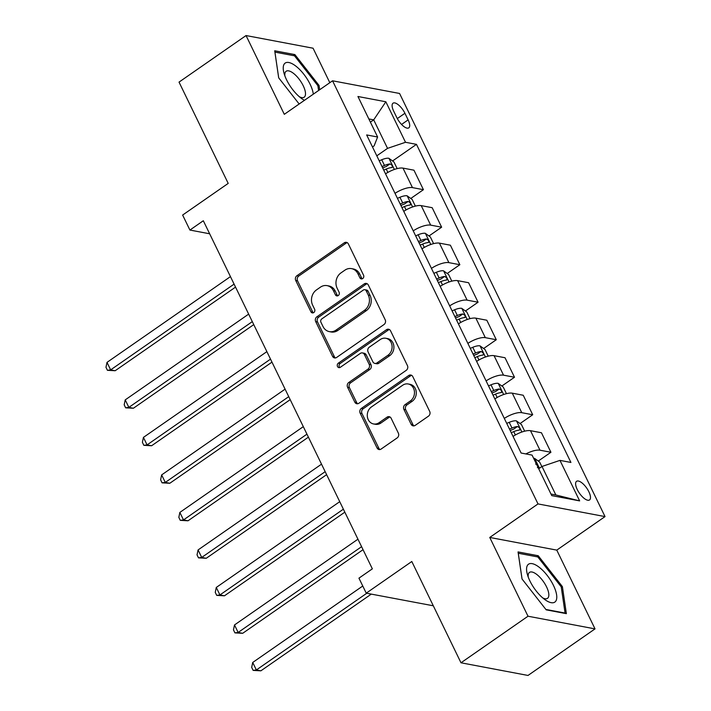 <?xml version="1.0" encoding="UTF-8"?>
<svg xmlns="http://www.w3.org/2000/svg" width="711" height="711" viewBox="0 0 711 711"><rect width="100%" height="100%" fill="white"/><g stroke="black" fill="none" stroke-linecap="round" stroke-linejoin="round"><path stroke-width="1.07" d="M362.717 278.561A2.435 2.08 -79.3 0 0 363.561 275.219L348.363 243.926A3.484 2.977 -79.3 0 0 346.381 242.335A3.484 2.977 -79.3 0 0 344.302 242.806L296.931 275.717A3.484 2.977 -79.3 0 0 295.732 280.49L310.929 311.782A2.435 2.08 -79.3 0 0 314.618 309.223L312.644 305.179A11.145 9.527 -79.3 0 1 316.493 289.901L320.439 287.155A11.145 9.527 -79.3 0 1 327.087 285.635A11.145 9.527 -79.3 0 1 333.432 290.737L335.405 294.781A2.435 2.08 -79.3 0 0 339.085 292.221L337.121 288.177A11.145 9.527 -79.3 0 1 340.96 272.9L344.906 270.153A11.145 9.527 -79.3 0 1 351.554 268.634A11.145 9.527 -79.3 0 1 357.909 273.735L359.873 277.779A2.435 2.08 -79.3 0 0 362.717 278.561M588.85 491.728A11.358 4.453 55.2 0 0 576.568 481.311A11.358 4.453 55.2 0 0 577.252 489.532A11.358 4.453 55.2 0 0 589.526 499.957A11.358 4.453 55.2 0 0 588.85 491.728M411.118 424.271A3.484 2.977 -79.3 0 0 413.109 425.862A3.484 2.977 -79.3 0 0 415.18 425.391L428.475 416.157A3.484 2.977 -79.3 0 0 429.675 411.385L412.798 376.626A3.484 2.977 -79.3 0 0 410.816 375.026A3.484 2.977 -79.3 0 0 408.736 375.506L361.366 408.416A3.484 2.977 -79.3 0 0 360.166 413.189L377.043 447.948A3.484 2.977 -79.3 0 0 379.034 449.539A3.484 2.977 -79.3 0 0 381.105 449.059L397.156 437.914A3.484 2.977 -79.3 0 0 398.356 433.132L391.139 418.264A3.484 2.977 -79.3 0 0 389.148 416.664A3.484 2.977 -79.3 0 0 387.077 417.144L379.114 422.672A9.314 7.963 -79.3 0 1 373.559 423.952A9.314 7.963 -79.3 0 1 367.356 416.619A9.314 7.963 -79.3 0 1 371.462 406.914L402.648 385.255A9.314 7.963 -79.3 0 1 408.203 383.976A9.314 7.963 -79.3 0 1 414.406 391.308A9.314 7.963 -79.3 0 1 410.3 401.013L405.101 404.621A3.484 2.977 -79.3 0 0 403.901 409.394L411.118 424.271L412.931 424.609A3.484 2.977 -79.3 0 0 414.042 425.862M329.815 82.698L313.071 48.215L246.05 35.55L179.03 82.112L228.204 183.394L182.629 215.051L189.917 230.053L203.319 220.748L372.351 568.844L358.948 578.159L366.236 593.161L433.31 605.79M528.006 616.224L595.027 628.888L556.775 550.118L489.755 537.445L528.006 616.224L460.986 662.785L411.802 561.503L366.236 593.161M489.755 537.445L538.014 503.921L332.552 80.796L399.573 93.47L605.034 516.595L538.014 503.921M246.05 35.55L284.302 114.32L332.552 80.796M383.993 324.545A3.484 2.977 -79.3 0 0 385.193 319.772L368.316 285.013A3.484 2.977 -79.3 0 0 366.334 283.422A3.484 2.977 -79.3 0 0 364.254 283.902L316.884 316.804A3.484 2.977 -79.3 0 0 315.684 321.576L332.561 356.335A3.484 2.977 -79.3 0 0 334.552 357.935A3.484 2.977 -79.3 0 0 336.623 357.455L383.993 324.545M390.552 330.819L407.43 365.578A3.484 2.977 -79.3 0 1 406.23 370.351L358.868 403.261A3.484 2.977 -79.3 0 1 356.789 403.732A3.484 2.977 -79.3 0 1 354.807 402.142L347.581 387.264A3.484 2.977 -79.3 0 1 348.781 382.491L367.996 369.142A3.484 2.977 -79.3 0 0 369.196 364.37L364.405 354.505A3.484 2.977 -79.3 0 0 362.414 352.914A3.484 2.977 -79.3 0 0 360.344 353.385L340.338 367.285A2.435 2.08 -79.3 0 1 338.338 363.161L386.491 329.7A3.484 2.977 -79.3 0 1 388.57 329.229A3.484 2.977 -79.3 0 1 390.552 330.819M595.027 628.888L528.006 675.45L460.986 662.785M393.69 111.156L396.898 117.759A11.003 4.31 55.2 0 0 408.789 127.856A11.003 4.31 55.2 0 0 408.123 119.883L404.923 113.28A11.003 4.31 55.2 0 0 393.032 103.184A11.003 4.31 55.2 0 0 393.69 111.156M372.502 146.973L374.137 145.835L377.612 137.01L366.654 134.939L521.119 453.031L532.077 455.102L551.745 495.62L579.643 500.891L555.842 494.963L542.004 466.46L538.698 468.753M377.612 137.01L357.944 96.5L385.842 101.771L405.51 142.289L387.539 148.368L376.803 155.825M392.57 160.962L416.468 144.36L405.51 142.289M416.468 144.36L570.924 462.452L559.966 460.381L579.643 500.891M556.775 550.118L605.034 516.595M189.917 230.053L209.656 233.786M370.395 122.15L373.702 119.857L368.84 118.941M387.539 148.368L373.702 119.857L385.842 101.771M550.981 494.047L555.842 494.963M410.78 198.476L423.427 189.686L413.953 170.187L402.995 168.116A14.193 4.835 154.1 0 0 385.549 173.84M429 235.981L441.638 227.2L432.172 207.692L421.205 205.621A14.193 4.835 154.1 0 0 403.759 211.354M447.21 273.495L459.857 264.714L450.383 245.206L439.425 243.135A14.193 4.835 154.1 0 0 421.979 248.859M465.421 311.009L478.068 302.219L468.593 282.72L457.635 280.649A14.193 4.835 154.1 0 0 440.189 286.373M483.64 348.514L496.287 339.734L486.813 320.226L475.855 318.155A14.193 4.835 154.1 0 0 458.399 323.887M501.85 386.029L514.497 377.248L505.023 357.74L494.065 355.669A14.193 4.835 154.1 0 0 476.619 361.392M520.07 423.543L532.708 414.753L523.243 395.254L512.284 393.174A14.193 4.835 154.1 0 0 494.829 398.907M538.28 461.048L550.927 452.267L541.453 432.759L530.495 430.688A14.193 4.835 154.1 0 0 513.049 436.412M423.427 189.686L412.469 187.615A14.193 4.835 154.1 0 0 395.014 193.348M441.638 227.2L430.679 225.129A14.193 4.835 154.1 0 0 413.233 230.853M459.857 264.714L448.899 262.643A14.193 4.835 154.1 0 0 431.444 268.367M478.068 302.219L467.109 300.149A14.193 4.835 154.1 0 0 449.663 305.881M496.287 339.734L485.32 337.663A14.193 4.835 154.1 0 0 467.874 343.386M514.497 377.248L503.539 375.177A14.193 4.835 154.1 0 0 486.093 380.9M532.708 414.753L521.75 412.682A14.193 4.835 154.1 0 0 504.303 418.415M550.927 452.267L539.969 450.196A14.193 4.835 154.1 0 0 525.873 453.929M542.004 466.46L559.966 460.381M319.674 89.746L319.052 85.462L294.896 54.596L274.713 50.783L278.685 77.828L299.162 104.002M566.365 613.655L562.392 586.611L538.236 555.744L518.052 551.923L522.025 578.976L546.181 609.842L566.365 613.655M293.439 55.609L294.896 54.596M317.959 86.218L319.052 85.462M536.778 556.757L538.236 555.744M561.308 587.366L562.392 586.611M362.219 278.819A2.435 2.08 -79.3 0 1 361.686 278.125L359.722 274.073A11.145 9.527 -79.3 0 0 353.367 268.971L351.554 268.634M327.087 285.635L328.9 285.973A11.145 9.527 -79.3 0 1 335.245 291.075L337.21 295.127A2.435 2.08 -79.3 0 0 337.743 295.82M347.252 242.673A3.484 2.977 -79.3 0 0 346.115 243.153L298.744 276.055A3.484 2.977 -79.3 0 0 297.545 280.827L312.742 312.129A2.435 2.08 -79.3 0 0 313.275 312.822M367.205 283.76A3.484 2.977 -79.3 0 0 366.067 284.24L318.697 317.15A3.484 2.977 -79.3 0 0 317.497 321.923L334.374 356.682A3.484 2.977 -79.3 0 0 335.485 357.935M366.201 290.817A2.435 2.08 -79.3 0 0 363.357 290.035L321.781 318.919A2.435 2.08 -79.3 0 0 320.945 322.261L323.016 326.527A11.145 9.527 -79.3 0 0 329.371 331.628A11.145 9.527 -79.3 0 0 336.019 330.108L364.432 310.36A11.145 9.527 -79.3 0 0 368.28 295.083L366.201 290.817L368.014 291.155A2.435 2.08 -79.3 0 0 366.627 290.044L364.814 289.697M329.371 331.628L331.175 331.975A11.145 9.527 -79.3 0 0 337.823 330.446L336.019 330.108M368.014 291.155L370.084 295.429A11.145 9.527 -79.3 0 1 366.245 310.707L337.823 330.446M362.414 352.914L364.228 353.251A3.484 2.977 -79.3 0 1 366.209 354.851L371 364.716A3.484 2.977 -79.3 0 1 369.8 369.489L350.594 382.838A3.484 2.977 -79.3 0 0 349.394 387.611L356.62 402.479A3.484 2.977 -79.3 0 0 357.722 403.741M389.441 329.566A3.484 2.977 -79.3 0 0 388.304 330.046L340.151 363.499A2.435 2.08 -79.3 0 0 339.84 367.543M387.922 355.296A9.314 7.963 -79.3 0 0 392.028 345.599A9.314 7.963 -79.3 0 0 385.833 338.267A9.314 7.963 -79.3 0 0 380.269 339.538L369.285 347.172A3.484 2.977 -79.3 0 0 368.085 351.945L372.875 361.81A3.484 2.977 -79.3 0 0 374.857 363.41A3.484 2.977 -79.3 0 0 376.937 362.93L387.922 355.296L389.735 355.642A9.314 7.963 -79.3 0 0 393.841 345.937A9.314 7.963 -79.3 0 0 387.637 338.605L385.833 338.267M374.857 363.41L376.67 363.748A3.484 2.977 -79.3 0 0 378.75 363.277L376.937 362.93M389.735 355.642L378.75 363.277M408.203 383.976L410.016 384.322A9.314 7.963 -79.3 0 1 416.219 391.654A9.314 7.963 -79.3 0 1 412.104 401.351L406.914 404.959A3.484 2.977 -79.3 0 0 405.714 409.74L412.931 424.609M373.559 423.952L375.372 424.289A9.314 7.963 -79.3 0 0 380.927 423.018L379.114 422.672M390.028 417.01A3.484 2.977 -79.3 0 0 388.89 417.481L380.927 423.018M411.687 375.372A3.484 2.977 -79.3 0 0 410.549 375.852L363.179 408.754A3.484 2.977 -79.3 0 0 361.979 413.526L378.856 448.286A3.484 2.977 -79.3 0 0 379.967 449.539M397.165 168.605L393.93 161.957L388.846 158.269A9.403 3.208 154.1 0 0 381.718 159.753L379.221 160.81M230.453 276.615L107.006 362.379L110.64 369.88L115.173 370.733L235.545 287.111M383.736 170.116L386.242 169.058A9.403 3.208 -25.9 0 1 391.681 167.547C392.934 166.303 392.348 165.103 389.93 163.939A9.403 3.208 154.1 0 0 384.491 165.459L381.985 166.516M382.687 167.947L384.544 167.156A4.79 1.635 -25.9 0 1 386.073 166.623L389.93 163.939M391.681 167.547L392.179 167.378M115.173 370.733L107.423 370.307L110.64 369.88L234.097 284.116M107.423 370.307L105.966 367.303L107.006 362.379M415.375 206.119L412.149 199.462L407.065 195.783A9.403 3.208 154.1 0 0 399.938 197.267L397.431 198.325M248.663 314.12L125.216 399.884L128.86 407.385L133.384 408.247L253.756 324.616M401.955 207.63L404.452 206.563A9.403 3.208 -25.9 0 1 409.892 205.052C411.145 203.817 410.558 202.617 408.141 201.453A9.403 3.208 154.1 0 0 402.702 202.964L400.204 204.021M400.897 205.452L402.764 204.67A4.79 1.635 -25.9 0 1 404.283 204.137L408.141 201.453M409.892 205.052L410.389 204.892M133.384 408.247L125.643 407.821L128.86 407.385L252.307 321.63M125.643 407.821L124.185 404.817L125.216 399.884M433.594 243.633L430.359 236.976L425.276 233.288A9.403 3.208 154.1 0 0 418.148 234.772L415.651 235.839M266.874 351.634L143.426 437.398L147.07 444.899L151.603 445.753L271.975 362.13M420.165 245.135L422.663 244.077A9.403 3.208 -25.9 0 1 428.111 242.567C429.355 241.322 428.777 240.122 426.36 238.967A9.403 3.208 154.1 0 0 420.921 240.478L418.415 241.536M419.108 242.966L420.974 242.175A4.79 1.635 -25.9 0 1 422.503 241.642L426.36 238.967M428.111 242.567L428.609 242.398M151.603 445.753L143.853 445.326L147.07 444.899L270.518 359.135M143.853 445.326L142.396 442.331L143.426 437.398M451.805 281.138L448.57 274.482L443.495 270.802A9.403 3.208 154.1 0 0 436.367 272.286L433.861 273.344M285.093 389.148L161.646 474.912L165.29 482.413L169.813 483.267L290.186 399.644M438.376 282.649L440.882 281.592A9.403 3.208 -25.9 0 1 446.321 280.081C447.575 278.836 446.988 277.637 444.571 276.472A9.403 3.208 154.1 0 0 439.131 277.992L436.634 279.05M437.327 280.481L439.194 279.69A4.79 1.635 -25.9 0 1 440.713 279.156L444.571 276.472M446.321 280.081L446.819 279.912M169.813 483.267L162.064 482.84L165.29 482.413L288.737 396.649M162.064 482.84L160.615 479.836L161.646 474.912M470.015 318.652L466.789 311.996L461.706 308.316A9.403 3.208 154.1 0 0 454.578 309.8L452.08 310.858M303.304 426.653L179.856 512.418L183.5 519.919L188.033 520.781L308.405 437.149M456.595 320.163L459.093 319.097A9.403 3.208 -25.9 0 1 464.532 317.586C465.785 316.351 465.207 315.151 462.79 313.986A9.403 3.208 154.1 0 0 457.351 315.497L454.844 316.555M455.538 317.986L457.404 317.204A4.79 1.635 -25.9 0 1 458.933 316.671L462.79 313.986M464.532 317.586L465.038 317.426M188.033 520.781L180.283 520.345L183.5 519.919L306.948 434.154M180.283 520.345L178.825 517.35L179.856 512.418M313.32 94.154A23.063 9.047 55.2 0 0 300.175 70.025A23.063 9.047 55.2 0 0 284.24 64.017A23.063 9.047 55.2 0 0 283.973 73.046A23.063 9.047 55.2 0 0 301.722 98.607A23.063 9.047 55.2 0 0 304.477 100.304M299.358 96.74A15.793 6.195 55.2 0 0 304.166 97.194A15.793 6.195 55.2 0 0 304.806 96.554A15.793 6.195 55.2 0 0 299.58 79.765A15.793 6.195 55.2 0 0 286.151 71.251A15.793 6.195 55.2 0 0 285.511 71.9A15.793 6.195 55.2 0 0 284.889 75.917M278.703 77.863L274.926 52.116L294.487 55.805L317.888 85.711L318.59 90.501M529.899 580.94A23.063 9.047 55.2 0 0 545.07 599.755A23.063 9.047 55.2 0 0 553.451 585.393A23.063 9.047 55.2 0 0 534.468 564.374A23.063 9.047 55.2 0 0 527.313 574.195A23.063 9.047 55.2 0 0 529.899 580.94M542.697 597.889A15.793 6.195 55.2 0 0 547.506 598.333A15.793 6.195 55.2 0 0 546.563 586.895A15.793 6.195 55.2 0 0 529.491 572.399A15.793 6.195 55.2 0 0 528.237 577.065M522.052 579.012L518.275 553.256L537.827 556.953L561.228 586.859L565.076 613.069L545.861 609.443M488.235 356.158L485 349.51L479.925 345.822A9.403 3.208 154.1 0 0 472.788 347.306L470.291 348.363M321.523 464.167L198.076 549.932L201.72 557.433L206.243 558.286L326.616 474.664M474.806 357.669L477.312 356.611A9.403 3.208 -25.9 0 1 482.751 355.1C484.004 353.856 483.418 352.656 481 351.501A9.403 3.208 154.1 0 0 475.561 353.012L473.064 354.069M473.757 355.5L475.615 354.709A4.79 1.635 -25.9 0 1 477.143 354.176L481 351.501M482.751 355.1L483.249 354.931M206.243 558.286L198.493 557.859L201.72 557.433L325.167 471.669M198.493 557.859L197.036 554.856L198.076 549.932M506.445 393.672L503.219 387.015L498.135 383.336A9.403 3.208 154.1 0 0 491.008 384.82L488.51 385.877M339.734 501.682L216.286 587.446L219.93 594.947L224.463 595.8L344.835 512.169M493.025 395.183L495.523 394.125A9.403 3.208 -25.9 0 1 500.962 392.605C502.215 391.37 501.637 390.17 499.22 389.006A9.403 3.208 154.1 0 0 493.772 390.526L491.274 391.583M491.968 393.014L493.834 392.223A4.79 1.635 -25.9 0 1 495.363 391.69L499.22 389.006M500.962 392.605L501.468 392.445M224.463 595.8L216.713 595.374L219.93 594.947L343.377 509.183M216.713 595.374L215.255 592.37L216.286 587.446M524.665 431.186L521.43 424.529L516.346 420.841A9.403 3.208 154.1 0 0 509.218 422.334L506.721 423.392M357.953 539.187L234.506 624.951L238.141 632.452L242.673 633.314L363.045 549.683M511.236 432.688L513.742 431.63A9.403 3.208 -25.9 0 1 519.181 430.119C520.434 428.884 519.848 427.684 517.43 426.52A9.403 3.208 154.1 0 0 511.991 428.031L509.485 429.089M510.187 430.519L512.044 429.728A4.79 1.635 -25.9 0 1 513.573 429.195L517.43 426.52M519.181 430.119L519.679 429.959M242.673 633.314L234.923 632.879L238.141 632.452L361.597 546.688M234.923 632.879L233.466 629.884L234.506 624.951M541.844 466.567L539.649 462.043L534.565 458.355A9.403 3.208 154.1 0 0 533.623 458.293M362.761 586.015L252.716 662.465L256.36 669.966L260.884 670.82L371.293 594.12M537.392 467.634C538.645 466.389 538.067 465.19 535.641 464.034M260.884 670.82L253.143 670.393L256.36 669.966L366.76 593.267M253.143 670.393L251.685 667.389L252.716 662.465M412.469 187.615L402.995 168.116M430.679 225.129L421.205 205.621M448.899 262.643L439.425 243.135M467.109 300.149L457.635 280.649M485.32 337.663L475.855 318.155M503.539 375.177L494.065 355.669M521.75 412.682L512.284 393.174M539.969 450.196L530.495 430.688M397.307 118.568L404.923 113.28M401.546 124.461L408.123 119.883M359.722 274.073L357.909 273.735M337.21 295.127L335.405 294.781M335.245 291.075L333.432 290.737M312.742 312.129L310.929 311.782M297.545 280.827L295.732 280.49M298.744 276.055L296.931 275.717M346.115 243.153L344.302 242.806M361.686 278.125L359.873 277.779M334.374 356.682L332.561 356.335M317.497 321.923L315.684 321.576M318.697 317.15L316.884 316.804M366.067 284.24L364.254 283.902M366.245 310.707L364.432 310.36M370.084 295.429L368.28 295.083M356.62 402.479L354.807 402.142M349.394 387.611L347.581 387.264M350.594 382.838L348.781 382.491M369.8 369.489L367.996 369.142M371 364.716L369.196 364.37M366.209 354.851L364.405 354.505M340.151 363.499L338.338 363.161M388.304 330.046L386.491 329.7M405.714 409.74L403.901 409.394M406.914 404.959L405.101 404.621M412.104 401.351L410.3 401.013M388.89 417.481L387.077 417.144M378.856 448.286L377.043 447.948M361.979 413.526L360.166 413.189M363.179 408.754L361.366 408.416M410.549 375.852L408.736 375.506M394.365 169.449L388.979 158.357M384.491 165.459L381.718 159.753M387.868 172.409L386.242 169.058M412.576 206.963L407.19 195.872M402.702 202.964L399.938 197.267M406.079 209.923L404.452 206.563M430.795 244.477L425.409 233.386M420.921 240.478L418.148 234.772M424.298 247.437L422.663 244.077M449.005 281.983L443.62 270.891M439.131 277.992L436.367 272.286M442.509 284.942L440.882 281.592M467.225 319.497L461.839 308.405M457.351 315.497L454.578 309.8M460.728 322.456L459.093 319.097M485.435 357.011L480.049 345.91M475.561 353.012L472.788 347.306M478.938 359.97L477.312 356.611M503.655 394.516L498.26 383.425M493.772 390.526L491.008 384.82M497.158 397.476L495.523 394.125M521.865 432.03L516.479 420.939M511.991 428.031L509.218 422.334M515.368 434.99L513.742 431.63M539.445 468.238L534.69 458.444"/></g></svg>
